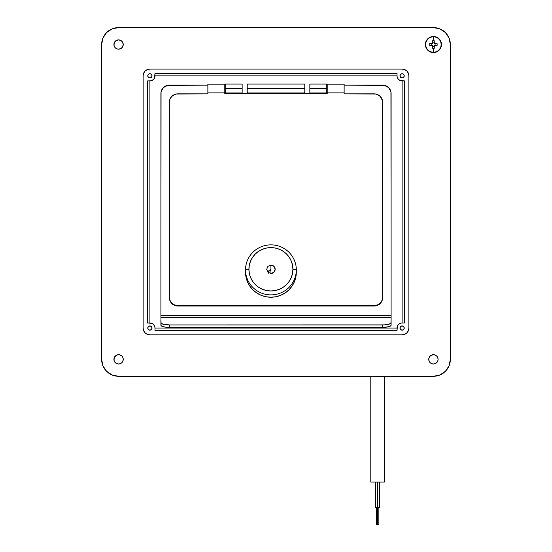 <?xml version="1.0" encoding="UTF-8"?>
<svg xmlns="http://www.w3.org/2000/svg" width="552" height="552" viewBox="0 0 552 552"><rect width="100%" height="100%" fill="white"/><g stroke="black" fill="none" stroke-linecap="round" stroke-linejoin="round"><path stroke-width="0.83" d="M152.014 328.047A2.118 2.118 0 0 1 149.896 330.165A2.118 2.118 0 0 1 147.777 328.047L148.398 326.556L149.896 325.935L151.393 326.556L152.014 328.047L151.393 329.544L149.896 330.165L148.398 329.544L147.777 328.047A2.118 2.118 0 0 1 149.896 325.935A2.118 2.118 0 0 1 152.014 328.047L151.393 326.556L149.896 325.935L148.398 326.556L147.777 328.047L148.398 329.544L149.896 330.165L151.393 329.544L152.014 328.047M404.223 328.047A2.118 2.118 0 0 1 402.104 330.165A2.118 2.118 0 0 1 399.986 328.047L400.607 326.556L402.104 325.935L403.602 326.556L404.223 328.047L403.602 329.544L402.104 330.165L400.607 329.544L399.986 328.047A2.118 2.118 0 0 1 402.104 325.935A2.118 2.118 0 0 1 404.223 328.047L403.602 326.556L402.104 325.935L400.607 326.556L399.986 328.047L400.607 329.544L402.104 330.165L403.602 329.544L404.223 328.047M404.223 75.838A2.118 2.118 0 0 1 402.104 77.956A2.118 2.118 0 0 1 399.986 75.838L400.607 74.347L402.104 73.726L403.602 74.347L404.223 75.838L403.602 77.335L402.104 77.956L400.607 77.335L399.986 75.838A2.118 2.118 0 0 1 402.104 73.726A2.118 2.118 0 0 1 404.223 75.838L403.602 74.347L402.104 73.726L400.607 74.347L399.986 75.838L400.607 77.335L402.104 77.956L403.602 77.335L404.223 75.838M152.014 75.838A2.118 2.118 0 0 1 149.896 77.956A2.118 2.118 0 0 1 147.777 75.838L148.398 74.347L149.896 73.726L151.393 74.347L152.014 75.838L151.393 77.335L149.896 77.956L148.398 77.335L147.777 75.838A2.118 2.118 0 0 1 149.896 73.726A2.118 2.118 0 0 1 152.014 75.838L151.393 74.347L149.896 73.726L148.398 74.347L147.777 75.838L148.398 77.335L149.896 77.956L151.393 77.335L152.014 75.838M119.48 363.934A4.657 4.657 0 0 1 118.59 364.016L117.673 363.927A4.657 4.657 0 0 0 118.57 364.016L117.673 363.927A4.657 4.657 0 0 1 116.003 363.237L114.712 361.953A4.657 4.657 0 0 1 114.016 360.277L114.278 361.146L114.016 360.27A4.657 4.657 0 0 1 113.926 359.373A4.657 4.657 0 0 0 115.989 363.23A4.657 4.657 0 0 1 114.712 361.953L114.016 360.27L114.278 357.586L115.996 355.495L117.673 354.798L119.487 354.798L121.875 356.074L122.882 357.586L123.234 359.366A4.657 4.657 0 0 1 118.583 364.016A4.657 4.657 0 0 1 113.926 359.366A4.657 4.657 0 0 1 118.583 354.708A4.657 4.657 0 0 1 123.234 359.366L122.882 361.146L121.875 362.657L120.364 363.664L118.583 364.016A4.657 4.657 0 0 0 119.48 363.934A4.657 4.657 0 0 1 118.59 364.016L117.673 363.927A4.657 4.657 0 0 0 118.57 364.016L115.996 363.237A4.657 4.657 0 0 0 117.673 363.927L116.803 363.664M122.454 356.785A4.657 4.657 0 0 1 123.144 358.455A4.657 4.657 0 0 0 122.454 356.785A4.657 4.657 0 0 1 123.234 359.366L123.144 360.27A4.657 4.657 0 0 1 119.494 363.927A4.657 4.657 0 0 0 123.234 359.366L122.882 361.146L121.875 362.657A4.657 4.657 0 0 0 123.144 360.27L121.875 362.657L122.937 361.001M432.513 354.798A4.657 4.657 0 0 0 430.836 355.488A4.657 4.657 0 0 1 438.074 359.352L437.984 360.27L438.074 359.366A4.657 4.657 0 0 0 437.984 358.462A4.657 4.657 0 0 1 438.074 359.352L437.984 360.27A4.657 4.657 0 0 1 436.011 363.23A4.657 4.657 0 0 0 437.287 361.953L436.004 363.237A4.657 4.657 0 0 1 434.327 363.927L435.197 363.664L434.327 363.927A4.657 4.657 0 0 0 435.997 363.237L433.417 364.016A4.657 4.657 0 0 0 434.327 363.927L433.417 364.016A4.657 4.657 0 0 1 432.52 363.934A4.657 4.657 0 0 0 433.41 364.016L431.636 363.664L430.125 362.657L429.118 361.146L428.766 359.366A4.657 4.657 0 0 0 432.506 363.927A4.657 4.657 0 0 1 428.856 360.27L428.856 358.455L429.546 356.778L430.836 355.495L433.417 354.708L435.197 355.067L436.708 356.074L437.722 357.586L438.074 359.366A4.657 4.657 0 0 1 433.417 364.016A4.657 4.657 0 0 1 428.766 359.366A4.657 4.657 0 0 1 433.417 354.708A4.657 4.657 0 0 1 438.074 359.366L437.984 360.27A4.657 4.657 0 0 0 438.074 359.373A4.657 4.657 0 0 1 437.984 360.27L437.287 361.953A4.657 4.657 0 0 0 437.984 360.277L437.722 361.146M119.487 49.093A4.657 4.657 0 0 0 121.164 48.404L118.583 49.183A4.657 4.657 0 0 1 113.926 44.533A4.657 4.657 0 0 0 117.673 49.093L115.292 47.817L114.016 45.436L114.278 42.745L115.996 40.655L118.583 39.875L121.164 40.655L122.454 41.938L123.234 44.526A4.657 4.657 0 0 1 118.583 49.183A4.657 4.657 0 0 1 113.926 44.526L114.016 43.622A4.657 4.657 0 0 0 113.926 44.519A4.657 4.657 0 0 1 114.016 43.622L114.278 42.745M118.583 49.183L117.673 49.093L118.583 49.183A4.657 4.657 0 0 0 122.447 47.12L121.164 48.397A4.657 4.657 0 0 1 118.583 49.183L116.803 48.824L115.292 47.817A4.657 4.657 0 0 1 118.583 39.875A4.657 4.657 0 0 1 123.234 44.526L122.454 47.113A4.657 4.657 0 0 1 121.171 48.39A4.657 4.657 0 0 0 121.868 47.824M122.454 47.106A4.657 4.657 0 0 0 123.144 45.436A4.657 4.657 0 0 1 122.454 47.106A4.657 4.657 0 0 0 119.494 39.965A4.657 4.657 0 0 1 123.144 43.622L123.234 44.526M150.972 323.086L149.896 322.968L149.896 80.916L147.418 80.916L147.418 322.968L147.418 80.916L150.972 80.806M154.857 76.921L154.974 75.845L397.026 75.845L397.143 76.921M397.026 73.361L154.974 73.361L397.026 73.361L397.026 75.838L397.026 73.361M397.143 326.97L397.026 328.047L154.974 328.047L154.857 326.97M154.974 330.531L397.026 330.531L154.974 330.531L154.974 328.047L154.974 330.531M401.028 80.806L402.104 80.916L402.104 322.968L401.028 323.086M404.582 322.968L404.582 80.916L404.582 322.968L402.104 322.968L404.582 322.968M154.974 75.845L397.026 75.845A5.078 5.078 0 0 0 402.104 80.916L402.104 322.968A5.078 5.078 0 0 0 397.026 328.047L154.974 328.047A5.078 5.078 0 0 0 149.896 322.968L149.896 80.916A5.078 5.078 0 0 0 154.974 75.838L154.974 73.361L154.567 77.825M397.123 76.831L397.433 77.825M397.412 77.784L398.516 79.433L400.159 80.53L404.582 80.916L402.104 80.916M401.111 323.072L400.117 323.375M400.159 323.362L398.516 324.459L397.412 326.108L397.026 330.531L397.026 328.047M154.877 327.06L154.567 326.066M154.588 326.108L153.484 324.459L151.841 323.362L147.418 322.968L149.896 322.968M150.889 80.82L151.883 80.516M151.841 80.53L153.484 79.433L154.588 77.784M109.158 373.428A16.926 16.926 0 0 0 118.583 376.291A16.926 16.926 0 0 1 101.658 359.366L102.941 365.845L106.612 371.33L112.104 375.001L118.583 376.291L433.417 376.291L439.896 375.001L445.388 371.33L449.059 365.845L450.342 359.366L450.342 44.526L449.059 38.047L445.388 32.561L439.896 28.89L433.417 27.6L118.583 27.6L112.104 28.89L106.612 32.561L102.941 38.047L101.658 44.526L101.658 359.366A16.926 16.926 0 0 0 104.521 368.784M149.896 334.822L147.308 334.305L145.107 332.835L143.637 330.641L143.127 328.047L143.127 75.838L143.637 73.25L145.107 71.056L147.308 69.586L149.896 69.069L402.104 69.069L404.692 69.586L406.893 71.056L408.363 73.25L408.873 75.838L408.873 328.047L408.363 330.641L406.893 332.835L404.692 334.305L402.104 334.822L149.896 334.822A6.769 6.769 0 0 1 143.127 328.047A6.769 6.769 0 0 0 149.889 334.822L402.104 334.822A6.769 6.769 0 0 0 408.873 328.06A6.769 6.769 0 0 1 402.104 334.822M101.658 359.366L101.658 44.526L101.658 359.366M104.521 35.1A16.926 16.926 0 0 0 101.658 44.526A16.926 16.926 0 0 1 118.583 27.6A16.926 16.926 0 0 0 109.158 30.463M118.583 27.6L433.417 27.6L118.583 27.6M442.842 30.463A16.926 16.926 0 0 0 433.417 27.6A16.926 16.926 0 0 1 450.342 44.526A16.926 16.926 0 0 0 447.479 35.1M450.342 44.526L450.342 359.366L450.342 44.526M447.479 368.784A16.926 16.926 0 0 0 450.342 359.366A16.926 16.926 0 0 1 433.417 376.291A16.926 16.926 0 0 0 442.842 373.428M433.417 376.291L118.583 376.291L433.417 376.291M113.926 359.373A4.657 4.657 0 0 0 114.016 360.27L113.926 359.366A4.657 4.657 0 0 1 114.016 358.462A4.657 4.657 0 0 0 113.926 359.352L114.016 360.27L113.926 359.366A4.657 4.657 0 0 1 121.164 355.488A4.657 4.657 0 0 0 119.487 354.798M115.292 356.074L116.803 355.067L118.583 354.708A4.657 4.657 0 0 0 115.299 356.068L117.673 354.798A4.657 4.657 0 0 0 114.016 358.448A4.657 4.657 0 0 1 115.285 356.081L116.803 355.067L118.583 354.708L117.631 354.805M428.766 359.366L429.118 361.146L430.125 362.657L428.856 360.27A4.657 4.657 0 0 0 430.118 362.65L429.118 361.146L428.766 359.366A4.657 4.657 0 0 1 429.546 356.785A4.657 4.657 0 0 0 428.856 358.455A4.657 4.657 0 0 1 429.546 356.785M435.197 355.067L433.417 354.708L435.197 355.067L436.708 356.074A4.657 4.657 0 0 1 437.984 358.448A4.657 4.657 0 0 0 434.327 354.798L435.059 355.005M117.673 39.958L118.583 39.875A4.657 4.657 0 0 0 116.003 40.655A4.657 4.657 0 0 1 117.673 39.965L118.583 39.875A4.657 4.657 0 0 1 119.48 39.958A4.657 4.657 0 0 0 117.673 39.958L118.583 39.875A4.657 4.657 0 0 0 116.003 40.655M123.144 43.622L121.875 41.234L123.144 43.622A4.657 4.657 0 0 0 121.882 41.241L123.137 43.58M115.989 40.662A4.657 4.657 0 0 0 114.016 43.615A4.657 4.657 0 0 1 115.989 40.662A4.657 4.657 0 0 0 113.926 44.519M433.417 354.708A4.657 4.657 0 0 0 429.553 356.771A4.657 4.657 0 0 1 430.829 355.495A4.657 4.657 0 0 0 430.132 356.068M122.447 356.771A4.657 4.657 0 0 0 121.171 355.495A4.657 4.657 0 0 1 122.447 356.771A4.657 4.657 0 0 0 121.882 356.081M143.127 328.047L143.127 75.838A6.769 6.769 0 0 1 149.896 69.069A6.769 6.769 0 0 0 143.127 75.831M149.896 69.069L402.104 69.069A6.769 6.769 0 0 1 408.873 75.838A6.769 6.769 0 0 0 402.111 69.069M408.873 75.838L408.873 328.047M143.637 330.641L143.824 331.041M146.908 334.126L147.308 334.305M404.692 334.305L405.092 334.126M408.176 331.041L408.363 330.641M408.363 73.25L408.176 72.85M405.092 69.766L404.692 69.586M147.308 69.586L146.908 69.766M143.824 72.85L143.637 73.25M153.484 79.433L154.118 78.66M398.516 79.433L399.282 80.061M398.516 324.459L397.882 325.231M153.484 324.459L152.718 323.831M113.926 44.526L114.016 43.622L113.926 44.526M434.327 363.927L433.417 364.016A4.657 4.657 0 0 0 434.327 363.927L433.417 364.016A4.657 4.657 0 0 0 435.997 363.237M123.144 360.27L122.882 361.146M115.996 355.495L117.673 354.798L115.996 355.495M121.882 47.81A4.657 4.657 0 0 0 122.447 47.12M119.494 363.927A4.657 4.657 0 0 0 121.868 362.664M436.011 363.23A4.657 4.657 0 0 0 438.074 359.373M430.118 356.081A4.657 4.657 0 0 0 429.553 356.771M430.132 362.664A4.657 4.657 0 0 0 432.506 363.927M432.52 363.934A4.657 4.657 0 0 0 433.41 364.016M118.57 364.016A4.657 4.657 0 0 1 116.003 363.237M114.016 360.277A4.657 4.657 0 0 0 115.989 363.23M326.777 93.716L326.777 84.056L309.851 84.049L309.851 88.534L326.777 88.534L326.777 84.049L309.851 84.056L309.851 93.716L304.773 93.716L304.773 84.056L247.227 84.049L247.227 88.534L304.773 88.534L304.773 84.049L247.227 84.056L247.227 93.716L242.149 93.716L242.149 84.056L225.223 84.049L225.223 88.534L242.149 88.534L242.149 84.049L225.223 84.056L225.223 92.957L242.149 92.957L242.149 88.534L225.223 88.534L225.223 92.957L242.149 92.957L242.149 93.716L225.223 93.716L225.223 92.957L225.223 93.716L247.227 93.716L247.227 92.957L304.773 92.957L304.773 88.534L247.227 88.534L247.227 92.957L304.773 92.957L304.773 93.716L247.227 93.716L327.205 93.716L309.851 93.716L309.851 92.957L326.777 92.957L326.777 88.534L309.851 88.534L309.851 92.957L326.777 92.957L326.777 93.716L327.205 93.716M382.639 85.153L344.131 85.153L384.289 85.312L388.622 87.596L390.94 91.86L391.099 315.454L160.901 315.454L161.06 91.86L163.378 87.596L167.711 85.312L207.869 85.153L169.36 85.153A8.466 8.335 180 0 0 160.901 93.488L160.901 315.454L391.099 315.454L391.099 93.488A8.466 8.335 180 0 0 382.639 85.153M224.795 93.716L225.223 93.716M160.901 317.469L391.099 317.469L390.94 323.168L388.622 324.293L384.289 324.893L169.36 324.935L163.378 324.293L161.06 323.168L160.901 315.454L161.06 325.625L163.378 326.743L167.711 327.343L169.36 327.384L169.36 324.935L382.639 324.935L382.639 327.384L169.36 327.384L382.639 327.384L388.622 326.743L390.457 326.032L391.099 325.197L391.099 315.454L391.099 317.469L160.901 317.469M160.901 319.78L160.901 325.197A8.466 2.187 0 0 0 169.36 327.384L169.36 324.935A8.466 2.187 180 0 1 160.901 322.741M391.099 301.489L391.099 297.252M160.901 100.899L160.901 106.212M391.099 106.212L391.099 100.899M391.099 322.741A8.466 2.187 180 0 1 382.639 324.935L382.639 327.384A8.466 2.187 0 0 0 391.099 325.197M268.431 272.716L268.382 272.226A2.539 2.498 180 0 1 270.922 269.728L269.128 270.459L268.382 272.226A2.539 2.498 180 0 0 268.417 272.653A2.539 2.498 180 0 1 268.382 272.226L268.576 273.185M327.205 84.201L327.205 92.867L344.131 92.867L344.131 84.139L327.205 84.139L327.205 93.861L327.205 92.936L344.131 92.936L327.205 92.936M207.869 84.201L207.869 92.867L224.795 92.867L224.795 84.139L207.869 84.139L207.869 93.861L207.869 92.936L224.795 92.936L207.869 92.936M382.639 297.673A8.466 8.335 0 0 1 374.173 306.008L177.827 306.008L374.173 306.008L374.173 305.567L177.827 305.567L374.173 305.567A8.466 8.335 180 0 0 382.639 297.231L381.991 300.419L380.162 303.124L377.416 304.932L374.173 305.567L374.173 306.008L377.416 305.373L380.162 303.565L381.991 300.861L382.639 297.673L382.639 102.196A8.466 8.335 180 0 0 374.173 93.861L344.131 93.861L344.131 92.936L344.131 93.861L375.829 94.019L380.162 96.303L382.474 100.567L382.639 297.673L382.639 102.637M169.36 297.231L169.36 297.673A8.466 8.335 0 0 0 177.827 306.008L177.827 305.567A8.466 8.335 180 0 1 169.36 297.231L169.36 102.196L169.36 297.673L170.009 300.861L171.838 303.565L174.584 305.373L177.827 306.008L177.827 305.567L174.584 304.932L171.838 303.124L170.009 300.419L169.36 297.231L169.36 102.637M224.795 92.936L224.795 93.861L327.205 93.861L224.795 93.861L224.795 84.139L207.869 84.139M169.36 102.196L170.009 99.008L171.838 96.303L176.171 94.019L207.869 93.861L177.827 93.861A8.466 8.335 180 0 0 169.36 102.196M268.576 271.708L269.949 270.356L270.922 270.163A2.539 2.498 0 0 0 268.396 272.447A2.539 2.498 0 0 1 270.922 270.163L269.128 270.901L268.382 272.667M344.131 92.936L344.131 84.139L327.205 84.139M245.53 269.873L248.917 269.286A22.004 21.673 180 0 1 270.922 247.613A22.004 21.673 180 0 1 292.926 269.286L296.314 269.873A25.392 25.006 0 0 0 270.922 244.867A25.392 25.006 0 0 0 245.53 269.873A25.392 25.006 180 0 1 270.922 244.867A25.392 25.006 180 0 1 296.314 269.873L296.314 272.226L296.314 269.873A25.392 25.006 180 0 1 270.922 294.878A25.392 25.006 180 0 1 245.53 269.873L245.53 272.226L245.53 269.873A25.392 25.006 0 0 0 270.922 294.878A25.392 25.006 0 0 0 296.314 269.873L292.926 269.286A22.004 21.673 180 0 1 270.922 290.959A22.004 21.673 180 0 1 248.917 269.286L245.53 269.873M268.382 272.226A2.539 2.498 180 0 1 270.922 269.728L269.128 270.459L268.382 272.226M245.53 272.226L246.019 277.104L247.462 281.796L249.808 286.115L252.968 289.903L256.818 293.015L261.206 295.327L265.967 296.748L270.922 297.231L275.876 296.748L280.637 295.327L285.025 293.015L288.875 289.903L292.036 286.115L294.382 281.796L295.824 277.104L296.314 272.226A25.392 25.006 0 0 1 270.922 297.231A25.392 25.006 0 0 1 245.53 272.226M248.917 269.286L249.338 265.057L250.594 260.993L252.623 257.246L255.362 253.961L258.695 251.27L262.504 249.262L266.63 248.034L270.922 247.613L275.213 248.034L279.34 249.262L283.148 251.27L286.481 253.961L289.22 257.246L291.249 260.993L292.505 265.057L292.926 269.286L292.505 273.516L291.249 277.58L289.22 281.327L286.481 284.611L283.148 287.302L279.34 289.31L275.213 290.538L270.922 290.959L266.63 290.538L262.504 289.31L258.695 287.302L255.362 284.611L252.623 281.327L250.594 277.58L249.338 273.516L248.917 269.286M270.922 273.454L273.916 272.233L275.158 269.286L273.916 266.34L270.922 265.112L267.927 266.34L266.685 269.286L267.927 272.233L270.922 273.454A4.237 4.168 0 0 0 275.158 269.286A4.237 4.168 0 0 0 270.922 265.112L270.922 273.454M377.561 507.474L377.561 524.4L378.831 524.4L377.561 524.4L377.561 507.474L379.679 507.474L375.443 507.474L377.561 507.474L377.561 482.082L377.561 507.474M370.792 482.082L370.792 376.291L370.792 482.082L384.33 482.082L370.792 482.082M384.33 376.291L384.33 482.082L384.33 376.291M376.291 524.4L377.561 524.4L376.291 524.4L376.291 507.474M441.462 44.526A8.038 8.038 0 0 0 433.417 36.487A8.038 8.038 0 0 0 425.378 44.526L425.709 44.526A7.714 7.714 0 0 1 433.417 36.811A7.714 7.714 0 0 1 441.131 44.526L440.848 41.448L439.102 38.84L436.494 37.101L433.417 36.487L430.339 37.101L427.731 38.84L425.992 41.448L425.378 44.526A8.038 8.038 0 0 1 433.417 36.487A8.038 8.038 0 0 1 441.462 44.526A8.038 8.038 0 0 1 433.417 52.564A8.038 8.038 0 0 1 425.378 44.526L425.992 47.603L427.731 50.211L430.339 51.957L433.417 52.564L436.494 51.957L439.102 50.211L440.848 47.603L441.131 44.526A7.714 7.714 0 0 0 433.417 36.811A7.714 7.714 0 0 0 425.709 44.526A7.714 7.714 0 0 0 433.417 52.24L433.417 48.245A13.31 5.941 180 0 1 432.547 48.231L432.547 45.395L429.711 45.395L429.697 44.526L429.711 43.656L432.547 43.656L432.547 40.82A13.31 5.941 0 0 1 433.417 40.807L433.417 36.811L433.417 40.807A13.31 5.941 0 0 1 434.293 40.82L434.293 43.656L437.122 43.656L437.136 44.526L437.122 45.395L434.293 45.395L434.293 48.231A13.31 5.941 180 0 1 433.417 48.245L433.417 52.24A7.714 7.714 0 0 0 441.131 44.526A7.714 7.714 0 0 1 433.417 52.24A7.714 7.714 0 0 1 425.709 44.526L425.378 44.526A8.038 8.038 0 0 0 433.417 52.564A8.038 8.038 0 0 0 441.462 44.526M432.547 40.82L432.547 43.656L432.547 40.82A13.31 5.941 0 0 1 433.417 40.807A13.31 5.941 0 0 1 434.293 40.82L434.293 43.656L434.293 40.82M432.547 46.195L432.547 48.231L432.547 46.195L434.293 46.195L434.293 48.231L434.293 45.395L434.293 46.195L432.547 46.195M434.293 42.863L432.547 42.863L434.293 42.863M434.293 48.231A13.31 5.941 180 0 1 433.417 48.245A13.31 5.941 180 0 1 432.547 48.231M429.711 45.395L432.547 45.395L431.754 45.395L431.754 43.656L431.754 45.395L429.711 45.395A13.31 5.941 -90 0 1 429.711 43.656L432.547 43.656L429.711 43.656M435.086 43.656L435.086 45.395L434.293 45.395L437.122 45.395L435.086 45.395L435.086 43.656L437.122 43.656L435.086 43.656M437.122 43.656A13.31 5.941 90 0 1 437.122 45.395M378.831 507.474L378.831 524.4M379.679 482.082L379.679 507.474M375.443 482.082L375.443 507.474"/></g></svg>
